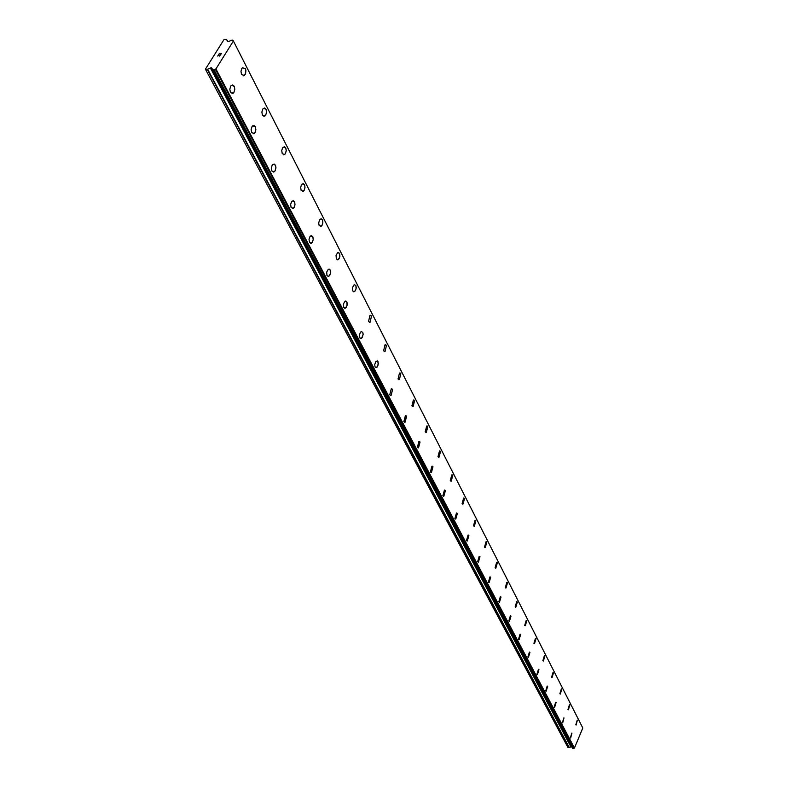 <?xml version="1.0" encoding="UTF-8"?>
<svg xmlns="http://www.w3.org/2000/svg" width="788" height="788" viewBox="0 0 788 788"><rect width="100%" height="100%" fill="white"/><g stroke="black" fill="none" stroke-linecap="round" stroke-linejoin="round"><path stroke-width="1.18" d="M571.95 733.106L570.63 738.06M570.364 737.804L571.822 733.096L570.364 737.804M564.001 717.907L562.681 722.941M562.396 722.675L563.873 717.898L562.396 722.675M555.806 702.236L554.476 707.348M554.171 707.063L555.668 702.226L556.121 702.512L554.624 707.358L554.171 707.063M547.187 686.043L547.67 686.348L546.163 691.253L545.69 690.958L547.187 686.043L547.67 686.348L546.005 691.243M538.44 669.337L538.953 669.652L537.436 674.626L536.923 674.311L538.44 669.337L538.943 669.652L537.258 674.617M529.398 652.07L529.94 652.405L528.413 657.448L527.871 657.113L529.398 652.07L529.94 652.405L528.216 657.438M520.247 634.222L518.878 639.679M518.504 639.334L520.041 634.222L520.632 634.567L519.085 639.689L518.504 639.334M510.585 615.753L509.215 621.308M508.821 620.944L510.368 615.753L510.988 616.117L509.442 621.308L508.821 620.944M500.587 596.634L501.01 597.028L499.218 602.288M498.794 601.904L500.341 596.634L501.02 597.028L499.464 602.288L498.794 601.904M489.959 576.846L490.688 577.249L488.856 582.598M488.412 582.184L489.969 576.846L490.688 577.249L489.131 582.588L488.412 582.184M479.212 556.328L479.99 556.761L478.424 562.179L477.646 561.755L479.212 556.328L479.981 556.752L478.129 562.179M468.368 535.042L468.88 535.505L466.998 541.021M466.486 540.558L468.052 535.052L468.89 535.505L467.323 541.011L466.486 540.558M456.813 512.958L457.365 513.451L455.454 519.056M454.903 518.573L456.469 512.978L457.365 513.451L455.799 519.036L454.903 518.573M444.816 490.028L445.397 490.55L443.457 496.253M442.876 495.731L444.432 490.057L445.407 490.55L443.851 496.223L442.876 495.731M432.346 466.2L432.976 466.752L431.006 472.544M430.376 472.002L431.923 466.24L432.976 466.762L431.43 472.514L430.376 472.002M419.374 441.418L420.043 442.009L418.054 447.899M417.384 447.318L418.911 441.467L420.053 442.009L418.517 447.86L417.384 447.318M405.879 415.621L406.598 416.251L404.569 422.25M403.85 421.629L405.367 415.69L406.608 416.261L405.081 422.191L403.85 421.629M391.813 388.75L392.582 389.43L391.084 395.458L390.533 395.537M389.764 394.867L391.252 388.829L392.591 389.43L391.094 395.458L389.764 394.867M377.147 360.746L378.358 363.278L377.363 366.814L376.516 367.592L375.068 366.972L374.704 364.617L375.945 361.288L377.984 361.465L378.171 364.923L376.516 367.592M361.16 331.63L362.746 332.29L363.13 334.673L361.613 338.318L359.742 337.855L359.348 335.471L360.303 332.447L361.16 331.63L362.736 332.28L363.14 334.122L362.411 337.284L360.628 338.623M345.853 300.977L346.986 302.198L347.183 304.789L346.296 307.281L344.691 308.275M343.726 307.448L343.46 303.922L345.095 301.134L346.828 301.814L347.084 305.35L345.449 308.128L343.726 307.448M329.128 269.063L330.359 270.353L330.576 272.963L329.709 275.485L328.035 276.549M326.99 275.662L326.685 272.096L328.3 269.25L330.192 269.959L330.487 273.525L328.862 276.371L326.99 275.662M311.634 235.661L312.954 237.03L313.2 239.66L312.363 242.212L310.6 243.354M309.467 242.399L309.034 239.365L309.861 236.804L310.728 235.888L312.777 236.617L313.21 239.66L312.373 242.212L311.506 243.128L309.467 242.399M293.294 200.664L294.722 202.112L294.998 204.772L293.924 207.737L292.338 208.574M291.117 207.549L290.644 204.486L291.442 201.905L292.299 200.94L294.545 201.698L295.007 204.772L294.2 207.352L293.343 208.308L291.117 207.549M274.066 163.963L275.593 165.51L275.908 168.179L274.874 171.183L273.2 172.109M271.87 170.996L271.328 168.484L272.126 165.293L272.963 164.298L275.416 165.086L275.948 167.608L275.15 170.789L274.303 171.784L271.87 170.996M253.864 125.43L255.322 126.632L255.873 129.764L254.888 132.798L253.115 133.822M251.658 132.62L251.106 129.498L252.081 126.454L252.662 125.824L255.332 126.632L255.883 129.764L255.145 132.394L254.307 133.428L251.658 132.62M232.618 84.917L234.213 86.217L234.804 89.379L233.869 92.452L231.997 93.575M230.411 92.275L229.82 89.133L230.746 86.05L231.317 85.39L234.223 86.217L234.814 89.379L233.878 92.452L233.307 93.102L230.411 92.275M577.387 720.104L576.087 725.049M575.811 724.783L577.259 720.094L575.811 724.783M569.557 704.768L568.246 709.781M567.961 709.515L569.419 704.758L569.852 705.043L568.384 709.791L567.961 709.515M561.48 688.948L560.16 694.041M559.864 693.755L561.332 688.939L561.785 689.234L560.317 694.051L559.864 693.755M553.137 672.617L551.817 677.788M551.501 677.483L552.979 672.607L553.471 672.922L551.984 677.798L551.501 677.483M544.36 655.744L544.882 656.069L543.385 661.014L542.863 660.689L544.36 655.744L544.872 656.069L543.208 661.004M535.633 638.329L534.303 643.668M533.939 643.333L535.446 638.319L536.007 638.664L534.491 643.678L533.939 643.333M526.443 620.314L525.104 625.751M524.719 625.396L526.236 620.314L526.827 620.668L525.31 625.751L524.719 625.396M516.928 601.687L515.588 607.213M515.185 606.839L516.701 601.687L517.342 602.062L515.815 607.213L515.185 606.839M507.078 582.401L507.511 582.795L505.738 588.035M505.305 587.641L506.832 582.401L507.521 582.805L505.985 588.035L505.305 587.641M496.883 562.435L497.346 562.859L495.544 568.168M495.081 567.754L496.617 562.435L497.346 562.859L495.81 568.168L495.081 567.754M486.314 541.74L486.807 542.193L484.975 547.581M484.492 547.148L486.029 541.75L486.807 542.193L485.27 547.581L484.492 547.148M475.361 520.287L475.883 520.76L474.021 526.246M473.509 525.773L475.046 520.307L475.883 520.769L474.346 526.236L473.509 525.773M463.994 498.036L464.546 498.538L462.664 504.103M462.113 503.611L463.639 498.055L464.556 498.538L463.019 504.084L462.113 503.611M452.184 474.918L452.775 475.459L450.864 481.113M450.273 480.591L451.8 474.947L452.785 475.459L451.248 481.094L450.273 480.591M439.911 450.913L440.551 451.475L438.611 457.237M437.98 456.676L439.497 450.953L440.561 451.475L439.034 457.198L437.98 456.676M427.155 425.944L427.835 426.544L425.875 432.405M425.195 431.804L426.702 425.993L427.845 426.544L426.338 432.356L425.195 431.804M413.877 399.959L414.606 400.599L412.616 406.569M411.897 405.928L413.375 400.018L414.616 400.609L413.129 406.5L411.897 405.928M400.048 372.901L400.836 373.591L399.368 379.58L398.817 379.658M398.038 378.969L399.496 372.98L400.846 373.591L399.378 379.58L398.038 378.969M385.637 344.691L386.475 345.43L385.036 351.507L384.436 351.606M383.598 350.877L385.017 344.799L386.484 345.43L385.046 351.507L383.598 350.877M370.587 315.269L371.503 316.057L370.104 322.233L369.434 322.351M368.528 321.573L369.917 315.397L371.503 316.057L370.104 322.233L368.528 321.573M354.127 284.695L355.861 285.384L356.265 287.787L355.349 290.821L353.773 291.806M352.797 290.969L352.541 287.462L354.137 284.695L355.871 285.384L356.117 288.901L354.511 291.659L352.797 290.969M338.456 252.426L339.687 253.736L339.894 256.327L339.057 258.828L337.402 259.882M336.358 258.976L336.052 255.44L337.648 252.613L339.52 253.332L339.815 256.878L338.219 259.695L336.358 258.976M321.268 218.818L322.587 220.207L322.834 222.827L322.016 225.348L320.283 226.481M319.15 225.516L318.687 223.063L319.534 219.96L320.381 219.054L322.42 219.803L322.844 222.827L322.026 225.348L321.179 226.264L319.15 225.516M303.272 183.624L304.69 185.101L304.966 187.731L304.178 190.292L302.365 191.504M301.134 190.46L300.671 187.416L301.449 184.855L302.287 183.909L304.523 184.688L305.005 187.17L304.188 190.292L303.35 191.238L301.134 190.46M284.389 146.726L285.739 147.868L286.231 150.951L285.217 153.916L283.581 154.842M282.242 153.709L281.74 150.636L282.488 148.046L283.316 147.061L285.749 147.868L286.261 150.38L285.483 153.532L284.655 154.517L282.242 153.709M264.561 107.986L266.029 109.217L266.561 112.329L265.595 115.343L263.862 116.358M262.404 115.137L261.872 112.034L262.828 109.01L263.389 108.389L266.039 109.217L266.571 112.329L265.605 115.343L265.034 115.964L262.404 115.137M242.448 67.748L245.334 68.615L245.886 70.615L245.62 73.422L244.428 75.451L241.561 74.594L240.98 71.462L241.65 68.822L242.448 67.748L245.324 68.615L245.797 70.063L245.226 74.387L243.157 75.914M221.31 53.525L220.502 53.456L221.31 53.525L220.738 54.421L221.31 53.525M220.374 53.436L219.576 53.367L220.374 53.446M219.576 53.367L218.995 54.264L219.517 53.239L221.517 53.426L220.729 54.421M221.517 53.426L219.517 53.239L218.867 54.254M220.177 55.19L219.379 56.106L218.463 55.091L217.715 56.037L218.483 54.835L219.271 55.968L219.832 55.199M220.069 55.298L219.271 55.968L218.483 54.845L217.715 56.037M232.943 40.316L233.327 41.055L232.125 40.05L228.244 41.656L226.432 39.558L223.871 39.755L205.402 69.177L207.254 69.354L568.926 747.408L571.674 746.719M233.356 41.065L215.922 68.94L212.967 69.905L211.164 67.738L207.254 69.354M582.696 727.777L233.465 41.143L582.805 727.994L574.452 748.029L572.561 748.383L212.918 69.896M226.678 39.695L227.614 41.518L226.678 39.695M205.402 69.177L567.715 747.063L568.926 747.408M212.366 68.95L212.809 69.787M212.435 68.98L212.819 69.699M215.922 68.94L574.452 748.029M233.583 41.39L582.805 727.994M207.658 69.265L569.172 747.379M210.357 67.916L570.768 746.6M211.164 67.738L571.27 746.551M211.46 67.768L571.458 746.61M212.967 69.905L572.669 748.472M213.637 69.965L573.103 748.59M214.031 69.807L573.339 748.511M215.321 69.196L574.097 748.167M215.508 69.147L574.216 748.147M212.327 68.901L572.137 747.605M212.819 69.817L572.561 748.383M232.943 40.198L233.396 41.075"/></g></svg>
